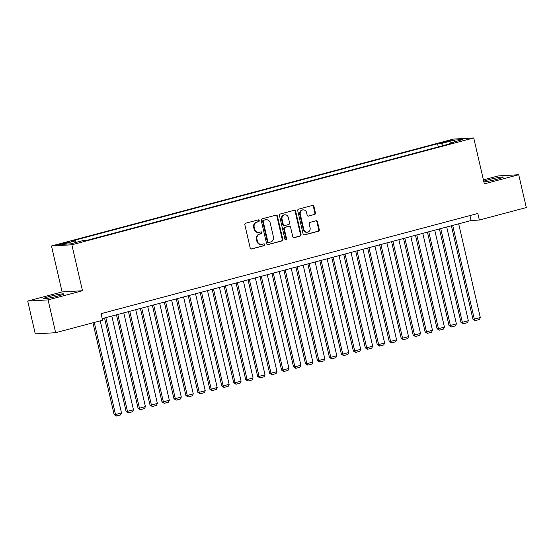 <?xml version="1.0" encoding="UTF-8"?>
<svg xmlns="http://www.w3.org/2000/svg" width="554" height="554" viewBox="0 0 554 554"><rect width="100%" height="100%" fill="white"/><g stroke="black" fill="none" stroke-linecap="round" stroke-linejoin="round"><path stroke-width="0.83" d="M259.224 220.568A0.928 0.845 86.7 0 0 258.199 219.883L245.72 223.2A1.33 1.212 86.7 0 0 244.847 224.799L250.2 247.998A1.33 1.212 86.7 0 0 251.675 248.975L264.147 245.657A0.928 0.845 86.7 0 0 263.884 243.829A0.928 0.845 86.7 0 0 263.732 243.85L262.118 244.279A4.245 3.871 86.7 0 1 261.405 244.397A4.245 3.871 86.7 0 1 257.409 241.156L256.959 239.224A4.245 3.871 86.7 0 1 259.764 234.1L261.377 233.67A0.928 0.845 86.7 0 0 261.114 231.842A0.928 0.845 86.7 0 0 260.962 231.87L259.348 232.299A4.245 3.871 86.7 0 1 258.642 232.41A4.245 3.871 86.7 0 1 254.639 229.169L254.196 227.237A4.245 3.871 86.7 0 1 257.001 222.112L258.614 221.683A0.928 0.845 86.7 0 0 259.224 220.568M258.642 232.41L258.088 232.445A4.245 3.871 86.7 0 1 254.085 229.204L253.642 227.272A4.245 3.871 86.7 0 1 256.447 222.147L258.06 221.718A0.928 0.845 86.7 0 0 258.06 219.917M251.177 248.988L263.593 245.685A0.928 0.845 86.7 0 0 263.593 243.885M261.405 244.397L260.858 244.425A4.245 3.871 86.7 0 1 256.855 241.191L256.412 239.252A4.245 3.871 86.7 0 1 259.217 234.134L260.83 233.705A0.928 0.845 86.7 0 0 260.823 231.904M483.884 181.92A10.54 0.789 -13 0 0 497.277 179.205A10.54 0.789 -13 0 0 503.254 177.086A10.54 0.789 -13 0 0 488.69 179.704A10.54 0.789 -13 0 0 483.725 181.227M49.14 296.584A10.54 0.789 -13 0 0 43.17 298.71A10.54 0.789 -13 0 0 57.734 296.092A10.54 0.789 -13 0 0 63.71 293.966A10.54 0.789 -13 0 0 49.14 296.584M445.153 141.568L442.708 142.44L451.129 140.494L445.153 141.568M314.561 214.537A1.33 1.212 86.7 0 0 315.434 212.937L313.938 206.427A1.33 1.212 86.7 0 0 312.463 205.451L298.613 209.135A1.33 1.212 86.7 0 0 297.733 210.735L303.086 233.933A1.33 1.212 86.7 0 0 304.562 234.91L318.411 231.226A1.33 1.212 86.7 0 0 319.291 229.626L317.477 221.759A1.33 1.212 86.7 0 0 316.002 220.783L310.074 222.362A1.33 1.212 86.7 0 0 309.201 223.961L310.101 227.86A3.546 3.241 86.7 0 1 307.165 232.237A3.546 3.241 86.7 0 1 303.821 229.529L300.289 214.259A3.546 3.241 86.7 0 1 303.225 209.883A3.546 3.241 86.7 0 1 306.57 212.591L307.158 215.139A1.33 1.212 86.7 0 0 308.633 216.115L314.007 214.571A1.33 1.212 86.7 0 0 314.887 212.965L313.384 206.462A1.33 1.212 86.7 0 0 312.408 205.465M484.334 183.873L518.724 174.732L526.3 207.556L479.355 220.035L477.839 213.47L101.084 313.661L102.601 320.226L55.656 332.705L48.08 299.887L82.47 290.739L71.861 244.792L473.725 137.925L484.334 183.873M277.422 216.136A1.33 1.212 86.7 0 0 275.954 215.16L262.097 218.844A1.33 1.212 86.7 0 0 261.225 220.444L266.578 243.642A1.33 1.212 86.7 0 0 268.046 244.619L281.903 240.935A1.33 1.212 86.7 0 0 282.775 239.335L277.422 216.136L276.875 216.171A1.33 1.212 86.7 0 0 275.899 215.174M280.352 213.989L294.209 210.305A1.33 1.212 86.7 0 1 295.677 211.282L301.037 234.481A1.33 1.212 86.7 0 1 300.157 236.08L294.229 237.652A1.33 1.212 86.7 0 1 292.754 236.676L290.587 227.272A1.33 1.212 86.7 0 0 289.112 226.295L285.178 227.341A1.33 1.212 86.7 0 0 284.306 228.941L286.563 238.739A0.928 0.845 86.7 0 1 285.795 239.882A0.928 0.845 86.7 0 1 284.922 239.176L279.479 215.589A1.33 1.212 86.7 0 1 280.352 213.989M64.576 243.49L69.582 241.953L63.793 242.991L58.786 244.536L64.576 243.49M71.861 244.792L51.48 245.969L453.345 139.102L473.725 137.925M438.283 146.9L437.556 143.749L71.57 241.073L75.42 240.852L76.41 242.333M437.556 143.749L441.413 143.528L454.564 140.03L462.936 139.546L449.786 143.043L453.636 142.821L87.65 240.145L83.793 240.367L70.635 243.864L62.263 244.349L75.42 240.852M82.47 290.739L62.09 291.916L27.7 301.064L48.08 299.887M27.7 301.064L35.276 333.882L55.656 332.705M518.724 174.732L498.344 175.909L483.413 179.877M62.09 291.916L51.48 245.969M102.227 318.605L471.094 220.513L479.355 220.035M469.951 215.568L471.094 220.513M449.786 143.043L449.626 143.888M442.854 145.688L441.413 143.528M454.564 140.03L454.169 141.872M267.554 244.633L281.349 240.962A1.33 1.212 86.7 0 0 282.228 239.363L276.875 216.171M263.808 220.305A0.928 0.845 86.7 0 0 263.192 221.427L267.894 241.786A0.928 0.845 86.7 0 0 268.925 242.472L270.629 242.015A4.245 3.871 86.7 0 0 273.434 236.897L270.22 222.978A4.245 3.871 86.7 0 0 266.218 219.737A4.245 3.871 86.7 0 0 265.511 219.855L263.254 220.34A0.928 0.845 86.7 0 0 262.644 221.455L263.192 221.427M268.371 242.5A0.928 0.845 86.7 0 1 267.34 241.821L262.644 221.455M266.218 219.737L265.664 219.772A4.245 3.871 86.7 0 0 264.957 219.883L265.511 219.855M263.254 220.34L264.957 219.883M293.731 237.673L299.61 236.108A1.33 1.212 86.7 0 0 300.483 234.508L295.13 211.316A1.33 1.212 86.7 0 0 294.153 210.319M289.333 226.261L288.786 226.295A1.33 1.212 86.7 0 0 288.565 226.33L284.631 227.375A1.33 1.212 86.7 0 0 283.752 228.975L286.016 238.767L286.563 238.739M285.518 239.847A0.928 0.845 86.7 0 0 286.016 238.767M288.329 217.507A3.546 3.241 86.7 0 0 284.985 214.807A3.546 3.241 86.7 0 0 282.048 219.183L283.295 224.564A1.33 1.212 86.7 0 0 284.763 225.54L288.696 224.495A1.33 1.212 86.7 0 0 289.576 222.888L288.329 217.507M284.985 214.807L284.437 214.834A3.546 3.241 86.7 0 0 281.501 219.211L282.048 219.183M284.541 225.575L283.994 225.603A1.33 1.212 86.7 0 1 282.741 224.592L281.501 219.211M308.135 216.129L314.007 214.571M303.225 209.883L302.678 209.918A3.546 3.241 86.7 0 0 299.742 214.294L300.289 214.259M307.165 232.237L306.611 232.271A3.546 3.241 86.7 0 1 303.267 229.564L299.742 214.294M304.063 234.924L317.864 231.253A1.33 1.212 86.7 0 0 318.737 229.654L316.923 221.794A1.33 1.212 86.7 0 0 315.946 220.804M92.94 322.795L114.138 414.634L115.516 414.551L94.249 322.442M100.232 320.856L121.499 412.959L120.578 414.932L116.395 416.04L114.138 414.634M116.395 416.04L115.516 414.551L121.499 412.959M104.526 317.989L126.097 411.449L127.475 411.373L105.842 317.643M111.818 316.05L133.459 409.78L132.544 411.747L128.355 412.862L126.097 411.449M128.355 412.862L127.475 411.373L133.459 409.78M116.485 314.81L138.064 408.27L139.435 408.187L117.801 314.464M123.777 312.872L145.418 406.601L144.504 408.568L140.314 409.683L138.064 408.27M140.314 409.683L139.435 408.187L145.418 406.601M128.445 311.632L150.023 405.092L151.401 405.009L129.761 311.279M135.737 309.693L157.378 403.423L156.463 405.389L152.274 406.504L150.023 405.092M152.274 406.504L151.401 405.009L157.378 403.423M140.404 308.453L161.983 401.906L163.361 401.83L141.72 308.1M147.703 306.507L169.337 400.237L168.423 402.211L164.24 403.319L161.983 401.906M164.24 403.319L163.361 401.83L169.337 400.237M152.364 305.268L173.942 398.728L175.32 398.651L153.68 304.922M159.663 303.329L181.297 397.059L180.382 399.025L176.2 400.14L173.942 398.728M176.2 400.14L175.32 398.651L181.297 397.059M164.323 302.089L185.902 395.549L187.28 395.466L165.639 301.743M171.622 300.15L193.263 393.88L192.342 395.847L188.159 396.962L185.902 395.549M188.159 396.962L187.28 395.466L193.263 393.88M176.29 298.911L197.861 392.37L199.239 392.287L177.599 298.558M183.582 296.972L205.222 390.695L204.301 392.668L200.119 393.783L197.861 392.37M200.119 393.783L199.239 392.287L205.222 390.695M188.249 295.725L209.821 389.185L211.199 389.109L189.565 295.379M195.541 293.786L217.182 387.516L216.268 389.483L212.078 390.598L209.821 389.185M212.078 390.598L211.199 389.109L217.182 387.516M200.209 292.547L221.787 386.006L223.158 385.923L201.524 292.2M207.501 290.608L229.141 384.337L228.227 386.304L224.038 387.419L221.787 386.006M224.038 387.419L223.158 385.923L229.141 384.337M212.168 289.368L233.746 382.828L235.125 382.745L213.484 289.015M219.46 287.429L241.101 381.159L240.187 383.126L235.997 384.241L233.746 382.828M235.997 384.241L235.125 382.745L241.101 381.159M224.128 286.189L245.706 379.642L247.084 379.566L225.443 285.836M231.42 284.25L253.06 377.973L252.146 379.947L247.957 381.055L245.706 379.642M247.957 381.055L247.084 379.566L253.06 377.973M236.087 283.004L257.665 376.464L259.043 376.388L237.403 282.658M243.386 281.065L265.02 374.795L264.106 376.762L259.923 377.876L257.665 376.464M259.923 377.876L259.043 376.388L265.02 374.795M248.047 279.825L269.625 373.285L271.003 373.202L249.362 279.479M255.346 277.886L276.986 371.616L276.065 373.583L271.882 374.698L269.625 373.285M271.882 374.698L271.003 373.202L276.986 371.616M260.006 276.647L281.584 370.107L282.962 370.024L261.322 276.294M267.305 274.708L288.946 368.431L288.025 370.404L283.842 371.519L281.584 370.107M283.842 371.519L282.962 370.024L288.946 368.431M271.972 273.468L293.544 366.921L294.922 366.845L273.281 273.115M279.264 271.522L300.905 365.252L299.984 367.219L295.801 368.334L293.544 366.921M295.801 368.334L294.922 366.845L300.905 365.252M283.932 270.283L305.503 363.743L306.881 363.659L285.248 269.937M291.224 268.344L312.865 362.074L311.95 364.04L307.761 365.155L305.503 363.743M307.761 365.155L306.881 363.659L312.865 362.074M295.891 267.104L317.47 360.564L318.841 360.481L297.207 266.751M303.183 265.165L324.824 358.895L323.91 360.862L319.72 361.977L317.47 360.564M319.72 361.977L318.841 360.481L324.824 358.895M307.851 263.926L329.429 357.378L330.807 357.302L309.167 263.572M315.143 261.987L336.784 355.71L335.869 357.683L331.68 358.791L329.429 357.378M331.68 358.791L330.807 357.302L336.784 355.71M319.81 260.74L341.389 354.2L342.767 354.124L321.126 260.394M327.109 258.801L348.743 352.531L347.829 354.498L343.646 355.613L341.389 354.2M343.646 355.613L342.767 354.124L348.743 352.531M331.77 257.562L353.348 351.021L354.726 350.938L333.086 257.215M339.069 255.623L360.702 349.352L359.788 351.319L355.606 352.434L353.348 351.021M355.606 352.434L354.726 350.938L360.702 349.352M343.729 254.383L365.308 347.843L366.686 347.76L345.045 254.03M351.028 252.444L372.669 346.167L371.748 348.141L367.565 349.255L365.308 347.843M367.565 349.255L366.686 347.76L372.669 346.167M355.696 251.204L377.267 344.657L378.645 344.581L357.005 250.851M362.988 249.258L384.628 342.988L383.707 344.962L379.525 346.07L377.267 344.657M379.525 346.07L378.645 344.581L384.628 342.988M367.655 248.019L389.227 341.479L390.605 341.402L368.971 247.673M374.947 246.08L396.588 339.81L395.674 341.776L391.484 342.891L389.227 341.479M391.484 342.891L390.605 341.402L396.588 339.81M379.615 244.84L401.193 338.3L402.564 338.217L380.93 244.487M386.907 242.901L408.547 336.631L407.633 338.598L403.444 339.713L401.193 338.3M403.444 339.713L402.564 338.217L408.547 336.631M391.574 241.662L413.152 335.115L414.531 335.038L392.89 241.309M398.866 239.723L420.507 333.446L419.593 335.419L415.403 336.527L413.152 335.115M415.403 336.527L414.531 335.038L420.507 333.446M403.534 238.476L425.112 331.936L426.49 331.86L404.849 238.13M410.833 236.537L432.466 330.267L431.552 332.234L427.363 333.349L425.112 331.936M427.363 333.349L426.49 331.86L432.466 330.267M415.493 235.298L437.071 328.757L438.449 328.674L416.809 234.951M422.792 233.359L444.426 327.089L443.512 329.055L439.329 330.17L437.071 328.757M439.329 330.17L438.449 328.674L444.426 327.089M427.453 232.119L449.031 325.579L450.409 325.496L428.768 231.766M434.751 230.18L456.392 323.903L455.471 325.877L451.288 326.992L449.031 325.579M451.288 326.992L450.409 325.496L456.392 323.903M439.412 228.941L460.99 322.393L462.368 322.317L440.728 228.587M446.711 226.995L468.352 320.724L467.431 322.698L463.248 323.806L460.99 322.393M463.248 323.806L462.368 322.317L468.352 320.724M451.378 225.755L472.95 319.215L474.328 319.139L452.687 225.409M458.67 223.816L480.311 317.546L479.39 319.513L475.207 320.627L472.95 319.215M475.207 320.627L474.328 319.139L480.311 317.546M61.293 244.252L61.162 243.691M63.945 243.656L63.793 242.991M256.447 222.147L257.001 222.112M253.642 227.272L254.196 227.237M254.085 229.204L254.639 229.169M260.83 233.705L261.377 233.67M259.217 234.134L259.764 234.1M256.412 239.252L256.959 239.224M256.855 241.191L257.409 241.156M263.593 245.685L264.147 245.657M251.225 248.995L251.675 248.975M258.06 221.718L258.614 221.683M282.228 239.363L282.775 239.335M281.349 240.962L281.903 240.935M267.603 244.646L268.046 244.619M267.34 241.821L267.894 241.786M295.13 211.316L295.677 211.282M300.483 234.508L301.037 234.481M299.61 236.108L300.157 236.08M293.786 237.68L294.229 237.652M288.565 226.33L289.112 226.295M284.631 227.375L285.178 227.341M283.752 228.975L284.306 228.941M282.741 224.592L283.295 224.564M308.19 216.136L308.633 216.115M303.267 229.564L303.821 229.529M316.923 221.794L317.477 221.759M318.737 229.654L319.291 229.626M317.864 231.253L318.411 231.226M304.118 234.931L304.562 234.91M313.384 206.462L313.938 206.427M314.887 212.965L315.434 212.937M268.219 242.527L268.766 242.493"/></g></svg>
